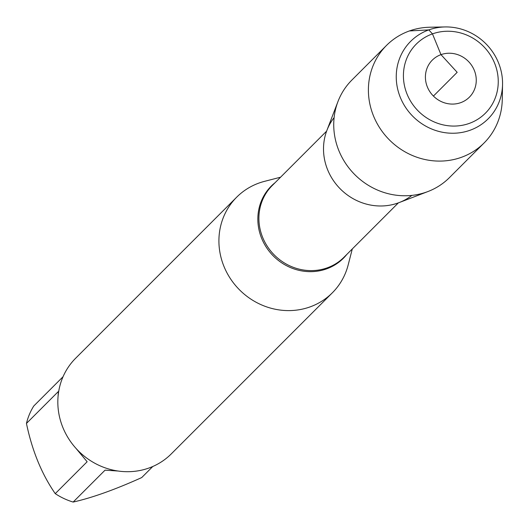 <?xml version="1.0" encoding="UTF-8"?>
<svg xmlns="http://www.w3.org/2000/svg" width="529" height="529" viewBox="0 0 529 529"><rect width="100%" height="100%" fill="white"/><g stroke="black" fill="none" stroke-linecap="round" stroke-linejoin="round"><path stroke-width="0.79" d="M152.808 466.479L141.712 477.575C114.958 489.642 92.106 497.802 73.154 502.061A64.928 61.014 -135 0 1 55.247 493.643C41.745 474.143 32.143 450.741 26.45 423.431A64.928 61.014 -135 0 1 33.763 406.014L63.044 376.727M58.058 396.512L58.342 391.533L26.45 423.431M55.247 493.643L87.14 461.751L75.892 448.255M118.086 471.022L105.053 470.162L73.154 502.061M352.301 248.941L348.142 265.042A67.633 63.553 -135 0 1 332.357 292.795A67.633 63.553 -135 0 1 309.948 306.946A67.633 63.553 -135 0 1 230.637 278.995A67.633 63.553 -135 0 1 236.708 197.158A67.633 63.553 -135 0 1 264.46 181.368L280.562 177.208M334.11 117.61A55.366 52.027 45 0 0 340.445 189.058A55.366 52.027 45 0 0 411.893 195.386M236.708 197.158L75.627 358.259A67.633 63.553 45 0 0 69.55 440.095A67.633 63.553 45 0 0 148.867 468.046A67.633 63.553 45 0 0 171.277 453.895L332.357 292.795M502.55 84.376L502.266 99.551A68.988 64.829 -135 0 1 484.121 142.936L449.458 177.605A68.988 64.829 -135 0 1 427.974 191.524L399.144 202.587A55.366 52.027 -135 0 1 398.039 202.997A55.366 52.027 -135 0 1 340.008 188.615A55.366 52.027 -135 0 1 326.915 130.359L337.971 101.528A68.988 64.829 -135 0 1 351.891 80.044L386.554 45.375A68.988 64.829 -135 0 1 429.932 27.224L445.107 26.939A54.785 51.478 45 0 0 397.762 89.454A54.785 51.478 45 0 0 469.99 130.279A54.785 51.478 45 0 0 502.55 84.376A54.785 51.478 45 0 0 445.107 26.939M427.974 191.524A68.988 64.829 -135 0 1 426.599 192.034A68.988 64.829 -135 0 1 354.291 174.114A68.988 64.829 -135 0 1 337.971 101.528M484.121 142.936A68.988 64.829 -135 0 1 461.262 157.364A68.988 64.829 -135 0 1 380.358 128.858A68.988 64.829 -135 0 1 386.554 45.375M460.68 102.666A26.205 24.625 -135 0 1 425.607 73.901A26.205 24.625 -135 0 1 466.214 59.4A26.205 24.625 -135 0 1 460.68 102.666M469.197 123.429A48.866 45.917 -135 0 1 403.792 69.788A48.866 45.917 -135 0 1 479.512 42.75A48.866 45.917 -135 0 1 469.197 123.429M409.413 30.946L428.821 29.895L432.471 33.889L440.988 54.646L457.175 72.321L433.423 96.073M346.766 254.475A51.009 47.934 -135 0 1 326.499 268.904A51.009 47.934 -135 0 1 265.254 245.562A51.009 47.934 -135 0 1 275.027 182.743M326.618 131.146L272.243 185.527A50.724 47.663 45 0 0 274.412 255.097A50.724 47.663 45 0 0 343.982 257.259L398.357 202.878"/></g></svg>
